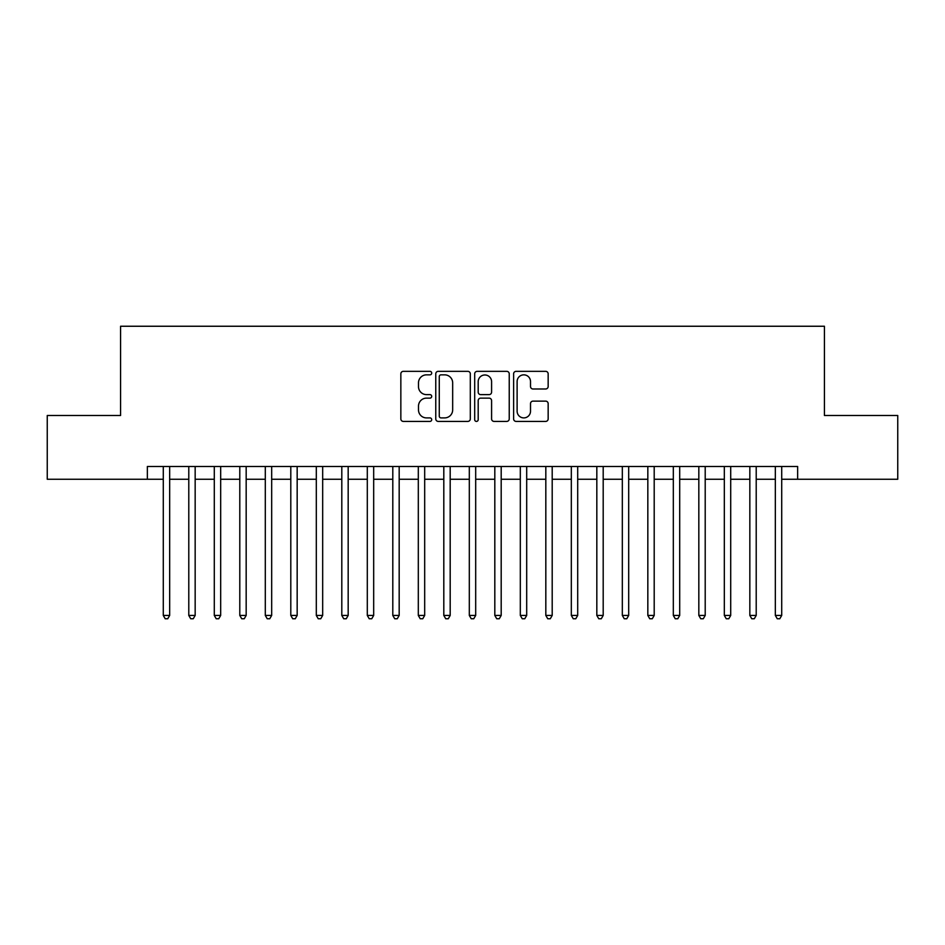 <?xml version="1.0" encoding="UTF-8"?>
<svg xmlns="http://www.w3.org/2000/svg" width="945" height="945" viewBox="0 0 945 945"><rect width="100%" height="100%" fill="white"/><g stroke="black" fill="none" stroke-linecap="round" stroke-linejoin="round"><path stroke-width="1.42" d="M431.7 373.098A1.748 1.748 0 0 0 429.94 371.338L403.35 371.338A2.504 2.504 0 0 0 400.845 373.842L400.845 418.907A2.504 2.504 0 0 0 403.35 421.411L429.94 421.411A1.748 1.748 0 0 0 431.7 419.651A1.748 1.748 0 0 0 429.94 417.903L426.502 417.903A8.009 8.009 0 0 1 418.493 409.894L418.493 406.137A8.009 8.009 0 0 1 426.502 398.128L429.94 398.128A1.748 1.748 0 0 0 431.7 396.38A1.748 1.748 0 0 0 429.94 394.62L426.502 394.62A8.009 8.009 0 0 1 418.493 386.611L418.493 382.855A8.009 8.009 0 0 1 426.502 374.846L429.94 374.846A1.748 1.748 0 0 0 431.7 373.098M545.655 388.986A2.504 2.504 0 0 0 548.159 386.493L548.159 373.842A2.504 2.504 0 0 0 545.655 371.338L516.124 371.338A2.504 2.504 0 0 0 513.619 373.842L513.619 418.907A2.504 2.504 0 0 0 516.124 421.411L545.655 421.411A2.504 2.504 0 0 0 548.159 418.907L548.159 403.633A2.504 2.504 0 0 0 545.655 401.129L533.015 401.129A2.504 2.504 0 0 0 530.511 403.633L530.511 411.205A6.698 6.698 0 0 1 523.813 417.903A6.698 6.698 0 0 1 517.116 411.205L517.116 381.544A6.698 6.698 0 0 1 523.813 374.846A6.698 6.698 0 0 1 530.511 381.544L530.511 386.493A2.504 2.504 0 0 0 533.015 388.986L545.655 388.986M147.349 479.257L47.25 479.257L47.25 415.505L120.57 415.505L120.57 326.249L824.43 326.249L824.43 415.505L897.75 415.505L897.75 479.257L797.651 479.257L797.651 466.511L147.349 466.511L147.349 479.257L163.284 479.257M470.315 373.842A2.504 2.504 0 0 0 467.81 371.338L438.267 371.338A2.504 2.504 0 0 0 435.763 373.842L435.763 418.907A2.504 2.504 0 0 0 438.267 421.411L467.81 421.411A2.504 2.504 0 0 0 470.315 418.907L470.315 373.842M477.19 371.338L506.733 371.338A2.504 2.504 0 0 1 509.237 373.842L509.237 418.907A2.504 2.504 0 0 1 506.733 421.411L494.093 421.411A2.504 2.504 0 0 1 491.589 418.907L491.589 400.633A2.504 2.504 0 0 0 489.085 398.128L480.698 398.128A2.504 2.504 0 0 0 478.194 400.633L478.194 419.651A1.748 1.748 0 0 1 476.445 421.411A1.748 1.748 0 0 1 474.685 419.651L474.685 373.842A2.504 2.504 0 0 1 477.19 371.338M169.663 479.257L188.787 479.257M195.166 479.257L214.291 479.257M220.669 479.257L239.794 479.257M246.172 479.257L265.297 479.257M271.676 479.257L290.8 479.257M297.167 479.257L316.303 479.257M322.67 479.257L341.806 479.257M348.173 479.257L367.298 479.257M373.677 479.257L392.801 479.257M399.18 479.257L418.304 479.257M424.683 479.257L443.807 479.257M450.186 479.257L469.311 479.257M475.689 479.257L494.814 479.257M501.193 479.257L520.317 479.257M526.696 479.257L545.82 479.257M552.199 479.257L571.323 479.257M577.702 479.257L596.827 479.257M603.193 479.257L622.33 479.257M628.697 479.257L647.833 479.257M654.2 479.257L673.324 479.257M679.703 479.257L698.827 479.257M705.206 479.257L724.331 479.257M730.709 479.257L749.834 479.257M756.213 479.257L775.337 479.257M781.716 479.257L797.651 479.257M441.02 374.846A1.748 1.748 0 0 0 439.271 376.606L439.271 416.154A1.748 1.748 0 0 0 441.02 417.903L444.646 417.903A8.009 8.009 0 0 0 452.667 409.894L452.667 382.855A8.009 8.009 0 0 0 444.646 374.846L441.02 374.846M491.589 381.674A6.698 6.698 0 0 0 484.891 374.976A6.698 6.698 0 0 0 478.194 381.674L478.194 392.116A2.504 2.504 0 0 0 480.698 394.62L489.085 394.62A2.504 2.504 0 0 0 491.589 392.116L491.589 381.674M169.663 466.511L169.663 615.443L163.284 615.443L163.284 466.511M169.663 615.443L167.749 618.751L165.198 618.751L163.284 615.443M195.166 466.511L195.166 615.443L188.787 615.443L188.787 466.511M195.166 615.443L193.252 618.751L190.701 618.751L188.787 615.443M220.669 466.511L220.669 615.443L214.291 615.443L214.291 466.511M220.669 615.443L218.756 618.751L216.204 618.751L214.291 615.443M246.172 466.511L246.172 615.443L239.794 615.443L239.794 466.511M246.172 615.443L244.259 618.751L241.707 618.751L239.794 615.443M271.676 466.511L271.676 615.443L265.297 615.443L265.297 466.511M271.676 615.443L269.762 618.751L267.211 618.751L265.297 615.443M297.167 466.511L297.167 615.443L290.8 615.443L290.8 466.511M297.167 615.443L295.265 618.751L292.714 618.751L290.8 615.443M322.67 466.511L322.67 615.443L316.303 615.443L316.303 466.511M322.67 615.443L320.757 618.751L318.217 618.751L316.303 615.443M348.173 466.511L348.173 615.443L341.806 615.443L341.806 466.511M348.173 615.443L346.26 618.751L343.708 618.751L341.806 615.443M373.677 466.511L373.677 615.443L367.298 615.443L367.298 466.511M373.677 615.443L371.763 618.751L369.212 618.751L367.298 615.443M399.18 466.511L399.18 615.443L392.801 615.443L392.801 466.511M399.18 615.443L397.266 618.751L394.715 618.751L392.801 615.443M424.683 466.511L424.683 615.443L418.304 615.443L418.304 466.511M424.683 615.443L422.769 618.751L420.218 618.751L418.304 615.443M450.186 466.511L450.186 615.443L443.807 615.443L443.807 466.511M450.186 615.443L448.273 618.751L445.721 618.751L443.807 615.443M475.689 466.511L475.689 615.443L469.311 615.443L469.311 466.511M475.689 615.443L473.776 618.751L471.224 618.751L469.311 615.443M501.193 466.511L501.193 615.443L494.814 615.443L494.814 466.511M501.193 615.443L499.279 618.751L496.727 618.751L494.814 615.443M526.696 466.511L526.696 615.443L520.317 615.443L520.317 466.511M526.696 615.443L524.782 618.751L522.231 618.751L520.317 615.443M552.199 466.511L552.199 615.443L545.82 615.443L545.82 466.511M552.199 615.443L550.285 618.751L547.734 618.751L545.82 615.443M577.702 466.511L577.702 615.443L571.323 615.443L571.323 466.511M577.702 615.443L575.788 618.751L573.237 618.751L571.323 615.443M603.193 466.511L603.193 615.443L596.827 615.443L596.827 466.511M603.193 615.443L601.292 618.751L598.74 618.751L596.827 615.443M628.697 466.511L628.697 615.443L622.33 615.443L622.33 466.511M628.697 615.443L626.783 618.751L624.243 618.751L622.33 615.443M654.2 466.511L654.2 615.443L647.833 615.443L647.833 466.511M654.2 615.443L652.286 618.751L649.735 618.751L647.833 615.443M679.703 466.511L679.703 615.443L673.324 615.443L673.324 466.511M679.703 615.443L677.789 618.751L675.238 618.751L673.324 615.443M705.206 466.511L705.206 615.443L698.827 615.443L698.827 466.511M705.206 615.443L703.293 618.751L700.741 618.751L698.827 615.443M730.709 466.511L730.709 615.443L724.331 615.443L724.331 466.511M730.709 615.443L728.796 618.751L726.244 618.751L724.331 615.443M756.213 466.511L756.213 615.443L749.834 615.443L749.834 466.511M756.213 615.443L754.299 618.751L751.747 618.751L749.834 615.443M781.716 466.511L781.716 615.443L775.337 615.443L775.337 466.511M781.716 615.443L779.802 618.751L777.251 618.751L775.337 615.443"/></g></svg>
